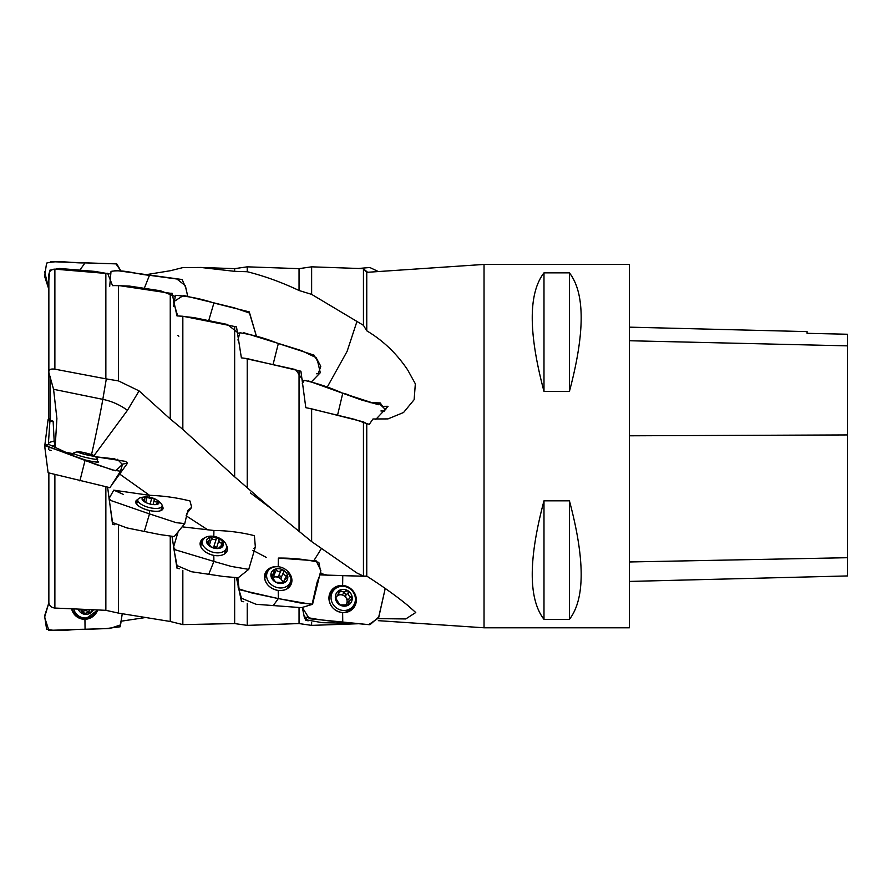 <?xml version="1.0" encoding="UTF-8"?>
<svg xmlns="http://www.w3.org/2000/svg" width="892" height="892" viewBox="0 0 892 892"><rect width="100%" height="100%" fill="white"/><g stroke="black" fill="none" stroke-linecap="round" stroke-linejoin="round"><path stroke-width="1.34" d="M484.033 446.112L484.033 627.79L629.384 627.79L629.384 264.422L484.033 264.422L484.033 446.112M543.986 500.825L569.43 500.825C585.085 559.518 585.085 599.023 569.43 619.349L543.986 619.349C528.332 599.023 528.332 559.518 543.986 500.825L543.986 619.349M543.986 272.863L569.43 272.863C585.085 293.189 585.085 332.705 569.43 391.387L543.986 391.387C528.332 332.705 528.332 293.189 543.986 272.863L543.986 391.387M50.342 418.493L48.123 419.463L50.041 420.723L49.829 421.682L53.13 421.225L54.222 441.997L55.382 445.866M53.141 421.225L48.859 419.608L48.859 289.655M105.858 273.431L107.642 273.264L112.537 285.652L118.446 285.496L118.446 380.895L105.858 378.832L105.858 273.431L54.88 269.139C51.279 269.206 49.272 271.068 48.859 274.703L48.859 372.588L53.565 389.291L56.898 418.471L55.148 447.36M48.859 602.858L48.859 519.623M105.858 487.099L105.858 610.318L54.88 608.054C51.257 607.563 49.25 605.735 48.859 602.557L48.859 473.173M105.858 378.832L54.88 369.177C51.257 368.686 49.25 369.344 48.859 371.139M107.642 487.445L112.537 524.128L114.89 524.786M118.446 526.135L118.446 613.105L105.858 610.318M179.325 568.762L176.962 568.115L172.067 536.739M234.652 578.139L234.652 623.564L182.838 624.601L170.249 621.479L170.249 536.672M182.838 624.601L182.838 570.322M363.445 576.109L366.757 576.109L366.757 423.689L363.445 421.871L363.445 576.109L356.878 572.965L311.631 541.589L271.302 508.685L234.652 476.819L182.838 429.398L170.249 418.972L170.249 293.256L118.446 285.496M182.838 429.398L182.838 316.247L176.962 315.913L172.067 293.234L170.249 293.256M363.445 325.324L366.757 330.809L366.757 272.339L363.445 268.648L363.445 325.324L311.631 294.371L299.043 290.502C281.738 282.307 264.467 276.052 247.24 271.726L234.652 271.335L200.912 267.466L182.838 267.611L170.249 270.744L145.797 274.725M118.446 613.105L170.249 621.479M170.249 418.972L139.085 390.897L127.444 410.331L94.073 455.578M118.446 380.895L139.085 390.897M234.652 623.564L247.24 625.381L247.24 603.393M243.75 601.754L241.386 601.175L236.492 577.916M247.24 487.701L247.24 358.629L241.386 357.848L236.492 326.885L182.838 316.247M234.652 476.819L234.652 326.762M299.043 607.787L299.043 623.564L311.631 625.381L311.631 622.382M308.186 620.81L305.811 620.353L304.105 616.718M311.631 541.589L311.631 408.837L305.811 407.677L300.916 371.217L247.24 358.629M299.043 531.409L299.043 370.949M363.445 421.871L311.631 408.837M378.543 618.647L405.76 618.948L415.761 612.514L407.733 605.412C396.728 596.335 383.069 586.579 366.757 576.109M366.757 423.689L369.344 424.28L372.967 418.984L387.975 418.905L403.563 412.494L414.133 399.683L415.337 383.816L407.733 370.024C396.728 353.578 383.069 340.51 366.757 330.809M247.24 271.726L247.24 266.831L234.652 268.648L200.934 267.466M234.652 271.335L234.652 268.648M311.631 294.371L311.631 266.831L299.043 268.648L247.24 266.831M299.043 290.502L299.043 268.648M356.878 321.689L347.122 351.325L327.174 387.217M375.878 419.363L388.053 406.295L383.649 406.339M385.255 408.77L386.058 408.96M208.026 529.993L186.116 515.777M119.784 474.143L149.588 495.328M321.243 548.792L314.006 560.432M252.871 550.342L266.195 557.344M112.537 522.467L112.537 524.128M176.962 565.439L176.962 568.115M241.386 597.841L241.386 601.175M327.509 575.184L320.83 573.534M305.811 618.323L305.811 620.353M65.919 452.344L73.222 453.66M629.384 581.428L847.4 575.942L847.4 334.244L807.07 333.318L847.4 334.244M629.384 327.152L807.07 331.612L807.07 333.318M569.43 619.349L569.43 500.825M569.43 391.387L569.43 272.863M78.251 609.147A8.697 8.407 111.2 0 0 93.426 609.805A8.719 8.429 -68.8 0 1 78.217 609.147M80.391 609.247L83.558 614.031L85.141 613.317L82.521 612.291A1.572 1.516 -68.8 0 1 82.354 612.514M85.141 613.317L89.813 612.146L86.669 610.875A3.546 3.434 -68.8 0 0 82.521 612.291M89.813 612.146L91.764 611.979L91.965 610.061L91.051 609.704M96.793 609.95A12.533 12.12 -68.8 0 1 73.735 608.946M80.971 617.186L79.031 616.428A12.533 12.12 -68.8 0 1 71.996 608.868M89.501 609.637A1.572 1.516 -68.8 0 1 87.862 611.332M81.83 610.741A6.289 6.077 111.2 0 0 87.015 609.537M351.247 396.405A20.349 20.349 0 0 0 351.024 396.249A8.719 2.297 -165.8 0 0 342.506 393.127M335.414 597.963L337.678 595.466L335.336 597.484L339.819 604.899A8.697 8.128 42.1 0 0 348.226 605.177A8.697 8.128 42.1 0 0 352.217 598.053A8.697 8.128 42.1 0 0 347.735 590.638A8.697 8.128 42.1 0 0 339.328 590.359A8.697 8.128 42.1 0 0 335.336 597.484A8.697 8.128 42.1 0 0 339.819 604.899L348.594 604.888M351.794 599.123L349.185 600.84L348.75 603.672L347.211 605.378M351.024 599.625L352.217 598.053L350.924 596.703L348.304 599.614A3.546 3.312 -137.9 0 1 345.75 595.399A1.572 1.472 -137.9 0 0 343.175 593.86A3.546 3.312 -137.9 0 1 338.481 593.782M348.226 605.177L348.75 603.672M338.949 590.671L343.632 592.02L347.735 590.638L348.382 592.5C347.891 594.774 348.739 596.179 350.924 596.703M337.678 595.466L339.328 590.359M335.347 597.227L336.262 596.224L335.336 597.484A8.719 8.151 -137.9 0 1 347.768 590.627A8.719 8.151 -137.9 0 1 348.259 605.189A8.719 8.151 -137.9 0 1 335.314 597.484M331.043 597.986A12.533 11.719 -137.9 0 1 333.909 589.991A12.533 11.719 -137.9 0 1 351.08 589.69A12.533 11.719 -137.9 0 1 352.518 606.794A12.533 11.719 -137.9 0 1 339.228 609.526A12.533 11.719 -137.9 0 1 331.043 597.986M329.103 600.238A12.533 11.719 -137.9 0 1 329.103 600.138A12.533 11.719 -137.9 0 1 331.969 592.143L333.909 589.991M352.518 606.794L350.578 608.946A12.533 11.719 -137.9 0 1 342.818 612.614M346.063 604.921A3.546 3.312 -137.9 0 1 346.81 603.471L349.251 600.762M345.873 604.809A6.289 5.876 42.1 0 0 337.533 595.622M348.304 599.614A1.572 1.472 -137.9 0 1 349.374 600.639M272.027 577.157L273.677 573.511L270.923 575.485L275.673 582.164A8.697 7.091 24.2 0 0 284.069 582.766A8.697 7.091 24.2 0 0 287.782 576.689A8.697 7.091 24.2 0 0 283.032 569.999A8.697 7.091 24.2 0 0 274.636 569.397A8.697 7.091 24.2 0 0 270.923 575.485A8.697 7.091 24.2 0 0 275.673 582.164L284.069 582.766L284.526 581.64L284.013 582.788M287.659 577.28L284.37 580.123L284.069 582.766M273.677 573.511L274.636 569.397L276.33 570.021C277.758 571.783 279.352 571.895 281.103 570.367L283.032 569.999L283.734 571.828C283.322 574.125 284.225 575.396 286.432 575.63L284.559 579.789M287.782 576.689L286.432 575.63M271.112 576.109L271.792 574.582L270.923 575.485M274.636 569.397L273.9 571.136M270.9 575.485A8.719 7.114 -155.8 0 1 283.054 569.988A8.719 7.114 -155.8 0 1 284.102 582.777A8.719 7.114 -155.8 0 1 270.9 575.485M266.641 576.466A12.533 10.225 -155.8 0 1 267.355 572.185A12.533 10.225 -155.8 0 1 282.987 568.003A12.533 10.225 -155.8 0 1 290.223 582.465A12.533 10.225 -155.8 0 1 277.089 587.527A12.533 10.225 -155.8 0 1 266.641 576.466M264.734 578.941A12.533 10.225 -155.8 0 1 265.415 576.5L267.355 572.185M290.223 582.465L288.283 586.791A12.533 10.225 -155.8 0 1 286.912 588.91M283.779 581.45A3.546 2.888 -155.8 0 1 281.649 579.934A3.546 2.888 -155.8 0 1 281.103 577.67A1.572 1.282 -155.8 0 0 278.471 576.199A3.546 2.888 -155.8 0 1 273.699 575.864A1.572 1.282 -155.8 0 0 272.807 575.44M282.697 582.911A6.289 5.129 24.2 0 0 282.686 582.654A6.289 5.129 24.2 0 0 281.649 579.934A6.289 5.129 24.2 0 0 272.662 577.659M208.226 543.83L209.241 540.652L206.531 541.812L211.571 547.242A8.697 5.419 17.7 0 0 219.934 548.19A8.697 5.419 17.7 0 0 223.323 543.707A8.697 5.419 17.7 0 0 218.284 538.277A8.697 5.419 17.7 0 0 209.921 537.33A8.697 5.419 17.7 0 0 206.531 541.812A8.697 5.419 17.7 0 0 211.571 547.242L217.96 548.257L220.313 547.554L220.134 548.112M223.29 544.053L220.313 547.554L219.99 546.829L219.521 548.279M219.934 548.19L220.313 547.554M209.241 540.652L209.921 537.33L211.616 538.11C213.099 539.916 214.682 540.095 216.366 538.645L218.284 538.277L219.053 539.928C218.73 542.046 219.688 543.083 221.918 543.016L221.071 545.659M223.323 543.707L221.918 543.016M206.944 542.626L207.334 541.366L206.531 541.812M209.921 537.33L209.263 538.824M206.509 541.812A8.719 5.43 -162.3 0 1 218.317 538.266A8.719 5.43 -162.3 0 1 219.956 548.201A8.719 5.43 -162.3 0 1 206.509 541.812M202.272 543.15A12.533 7.805 -162.3 0 1 202.417 540.708A12.533 7.805 -162.3 0 1 216.734 537.073A12.533 7.805 -162.3 0 1 226.312 548.324A12.533 7.805 -162.3 0 1 213.857 552.449A12.533 7.805 -162.3 0 1 202.272 543.15M216.366 538.645L213.745 546.885A1.572 0.981 -162.3 0 1 215.451 546.908A1.572 0.981 -162.3 0 1 216.444 548.056M213.745 546.885A3.546 2.208 -162.3 0 1 211.672 547.298M213.456 547.733A6.289 3.914 17.7 0 0 211.761 547.331M147.514 503.244A8.697 3.256 14.8 0 0 155.821 504.582A8.697 3.256 14.8 0 0 158.843 502.129A8.697 3.256 14.8 0 0 153.491 498.316A8.697 3.256 14.8 0 0 145.184 496.978A8.697 3.256 14.8 0 0 142.162 499.431A8.697 3.256 14.8 0 0 143.913 501.393A8.697 3.256 14.8 0 0 147.514 503.244M144.682 501.895L142.162 499.431A8.719 3.267 -165.2 0 1 146.79 496.922A8.719 3.267 -165.2 0 1 155.643 499.264A8.719 3.267 -165.2 0 1 154.851 504.649A8.719 3.267 -165.2 0 1 142.14 499.431L144.582 499.743L145.184 496.978L151.595 498.639L153.491 498.316L154.327 499.676C154.104 501.427 155.119 502.151 157.371 501.839L158.843 502.129L155.632 504.604M145.184 496.978L144.604 498.104M155.643 499.264A20.349 20.349 0 0 1 160.939 503.3A12.533 4.694 -165.2 0 1 162.065 506.098A12.533 4.694 -165.2 0 1 150.313 507.804A12.533 4.694 -165.2 0 1 137.925 500.947A12.533 4.694 -165.2 0 1 137.825 499.687A12.533 4.694 -165.2 0 1 140.178 497.803A20.349 20.349 0 0 1 146.79 496.922M83.558 454.084A8.697 0.803 13.8 0 0 91.764 455.901A8.697 0.803 13.8 0 0 94.385 456.08A8.697 0.803 13.8 0 0 94.318 455.734A8.697 0.803 13.8 0 0 88.598 453.727A8.697 0.803 13.8 0 0 80.38 451.91A8.697 0.803 13.8 0 0 77.716 451.988A8.697 0.803 13.8 0 0 77.827 452.077A8.697 0.803 13.8 0 0 83.558 454.084M93.415 456.269L94.318 455.734L92.155 455.957M84.584 454.351L88.598 453.727L89.657 455.522M80.079 453.024L80.38 451.91L83.993 454.195M80.38 451.91L79.912 452.556M77.805 452.077A8.719 0.803 -166.2 0 1 77.805 451.709A8.719 0.803 -166.2 0 1 86.268 453.125A8.719 0.803 -166.2 0 1 94.418 455.79A8.719 0.803 -166.2 0 1 87.728 455.121A8.719 0.803 -166.2 0 1 77.805 452.077M94.418 455.79A20.349 20.349 0 0 1 97.641 459.023A12.533 1.16 -166.2 0 1 97.696 459.179A12.533 1.16 -166.2 0 1 86.702 457.663A12.533 1.16 -166.2 0 1 73.623 453.549A12.533 1.16 -166.2 0 1 73.345 453.192A12.533 1.16 -166.2 0 1 73.456 453.08A20.349 20.349 0 0 1 77.805 451.709M49.885 421.682L48.469 442.655L54.189 440.994L48.469 442.644L49.015 444.539M44.923 447.639L44.801 445.509M367.615 272.283L363.992 269.261M358.517 268.481L369.845 267.5L378.353 271.558M71.594 608.846L76.433 616.506L84.941 619.338L97.763 609.983M97.73 609.983A14.094 13.636 -68.8 0 1 71.616 608.846M85.063 629.339L109.828 628.492L120.565 624.902L122.293 613.495L120.119 626.797L105.903 628.604L48.837 630.343L44.6 617.253L48.859 602.814L44.6 615.915L46.596 629.116C59.251 632.339 72.442 628.849 85.063 629.339L84.941 619.338M120.933 621.233L145.797 617.487L120.933 621.233M109.95 487.679L48.123 472.749L44.6 445.532L84.941 459.882C93.27 461.833 97.852 462.502 98.666 461.889L97.25 460.952A14.094 1.305 -166.2 0 1 98.622 461.911A14.094 1.305 -166.2 0 1 82.856 459.358M79.879 480.933L85.063 460.328L112.258 469.917L120.487 471.232L122.55 464.119L127.534 463.149L111.087 485.895M82.164 459.179L84.941 459.882M71.672 454.987A14.094 1.305 -166.2 0 1 72.91 454.976L71.65 454.976M117.409 459.302L122.371 464.453L115.759 470.798L96.113 464.576L44.6 445.186L49.105 444.55L44.6 445.532M127.534 463.149L125.549 461.365L95.567 456.782L114.912 458.889M174.185 536.56L159.858 534.564L126.865 527.908L112.57 522.522L109.047 498.561L111.021 500.579L149.488 513.904L149.365 510.525C157.694 512.086 162.277 511.294 163.091 508.172L162.099 505.931A14.094 5.274 -165.2 0 1 162.946 508.83A14.094 5.274 -165.2 0 1 148.016 510.179A14.094 5.274 -165.2 0 1 135.707 501.616A14.094 5.274 -165.2 0 1 137.87 499.531L135.629 501.984C136.454 505.474 141.025 508.317 149.365 510.525M144.303 531.454L149.488 513.904L176.27 522.69L184.755 523.582L187.866 510.38L191.68 507.336L189.985 500.981C176.973 497.691 163.481 495.807 149.488 495.316L149.421 497.201L149.488 495.316L113.92 490.187M118.803 491.169L113.641 490.344M123.431 494.424L113.786 490.132L109.047 498.561M238.242 577.737L223.78 576.522L191.412 571.716L177.029 565.595L173.527 547.186L175.445 549.84L213.913 561.414L213.79 555.393C222.119 556.418 226.702 554.255 227.516 548.914L226.178 544.767M204.625 537.865L200.053 543.763C200.878 549.416 205.461 553.296 213.79 555.393M226.2 544.845A14.094 8.775 -162.3 0 1 227.047 551.078A14.094 8.775 -162.3 0 1 211.125 554.701A14.094 8.775 -162.3 0 1 200.232 542.526A14.094 8.775 -162.3 0 1 204.513 537.943M208.728 574.337L213.902 561.436L208.728 574.337M213.902 561.436L231.24 566.42L248.734 569.375L255.346 547.041L254.41 535.679C241.398 532.379 227.906 530.651 213.913 530.472L213.79 537.274L213.913 530.484L182.124 526.826L178.132 531.743L173.527 547.175M301.407 607.664L256.06 604.285L241.531 598.264L238.197 587.393M278.337 558.08L316.158 560.834L320.83 570.534L312.579 604.23L300.013 602.925L275.405 597.963L250.964 592.745L239.056 588.921L237.896 577.971L238.186 587.382L239.87 589.802L278.337 598.599L312.055 604.453L317.151 582.075L320.83 572.642L318.834 562.361C305.822 559.34 292.331 557.913 278.337 558.08L278.215 566.755C269.875 566.353 265.303 569.698 264.478 576.789C265.303 584.104 269.886 588.664 278.215 590.482C286.544 590.883 291.127 587.538 291.94 580.436L287.302 570.925M287.748 571.382A14.094 11.496 -155.8 0 1 290.547 585.408A14.094 11.496 -155.8 0 1 273.498 589.099A14.094 11.496 -155.8 0 1 264.957 573.891A14.094 11.496 -155.8 0 1 277.3 566.688M278.326 598.599L273.153 605.724L278.337 598.599L278.215 590.482M278.215 566.755L278.337 558.091M355.339 623.43L369.968 624.723L378.71 617.063L385.255 588.341L378.621 617.922L368.708 624.634L309.29 618.713L302.299 607.407L304.295 616.907C317.139 619.561 329.962 621.3 342.762 622.114L355.339 623.43L322.168 622.672L307.484 620.063M328.914 598.119C329.728 606.437 334.31 611.276 342.639 612.637C350.98 612.38 355.551 608.143 356.365 599.937C355.551 591.63 350.969 586.791 342.639 585.42C334.299 585.687 329.728 589.913 328.914 598.119M342.639 585.453A14.094 13.179 -137.9 0 1 355.54 595.332A14.094 13.179 -137.9 0 1 351.292 610.128A14.094 13.179 -137.9 0 1 333.798 608.812A14.094 13.179 -137.9 0 1 330.72 591.552A14.094 13.179 -137.9 0 1 342.639 585.453L342.762 575.663L320.707 574.916L367.125 576.332L342.762 575.663L342.639 585.42M342.751 622.125L337.589 622.828L342.751 622.125L342.639 612.637M304.295 616.907L306.982 619.394M109.259 273.877L94.797 271.402L59.307 268.447L49.751 270.22L48.859 280.121M44.6 271.581L48.859 289.354L44.6 276.275L46.596 263.095C59.251 259.884 72.442 263.363 85.063 262.872L79.879 270.086M85.052 262.884L115.971 263.876L120.933 270.978L116.785 263.898L50.576 261.657M174.364 296.166L160.515 290.781L129.373 286.064L114.89 285.585M109.671 286.533L111.021 271.391C123.676 269.183 136.866 274.312 149.488 275.293L144.303 288.272M149.477 275.305L176.917 279.018L185.369 285.696L187.733 296.367L185.692 287.469L182.102 279.519L115.001 270.343M238.632 333.374L227.404 324.465L193.809 317.585L179.325 316.047M173.594 306.424L175.445 295.33C188.29 296.211 201.113 298.764 213.913 303.001L208.728 320.585M213.902 303.024L249.292 311.899L256.405 336.173L249.459 313.025L234.484 307.885L183.473 295.442L173.449 301.886L177.709 315.958M303.068 380.494L295.709 369.6L243.75 358.16M237.919 340.019L239.87 332.772C252.715 334.745 265.537 338.324 278.337 343.52L314.006 355.127L317.663 361.372L320.284 372.722L311.587 381.687M278.337 343.52L273.153 364.148M367.638 423.89L354.302 419.273L308.186 408.146M302.31 383.56L304.295 380.36C317.139 383.248 329.962 387.541 342.762 393.227L378.286 404.723L380.204 402.928L385.255 409.896M342.762 393.227L337.589 415.048M48.859 583.145L48.859 589.612M48.469 449.546L49.082 447.383M51.145 450.482L49.484 450.036M116.997 490.756L113.786 490.187M48.592 305.532L48.859 302.6M48.859 309.067L48.469 307.528M178.846 336.228L177.965 335.515M243.85 332.749L301.596 350.634L316.114 357.647L320.786 366.277L318.254 373.659M318.232 373.659L316.47 373.759M308.275 380.884L361.327 399.917L374.941 403.697L379.234 403.597L385.255 409.328M384.385 411.056L380.929 410.978M50.409 376.703L50.409 419.954M50.342 419.931L50.342 376.48M54.88 269.139L54.88 369.177M54.88 474.979L54.88 608.054M127.444 410.331A62.34 62.083 0 0 0 102.814 399.36A32.703 0.602 -78.4 0 1 91.519 454.597M53.565 389.291L102.814 399.36L106.326 378.877M847.4 557.712L629.384 561.971M847.4 434.939L629.384 435.798M847.4 345.851L629.384 340.744M348.382 592.5L345.75 595.399M345.795 590.95L343.175 593.86M341.023 590.794L338.514 593.559M283.734 571.828L281.103 577.67M281.103 570.367L278.471 576.199M276.33 570.021L273.699 575.864M219.053 539.928L216.466 548.067M211.616 538.11L209.43 544.99M157.371 501.839L156.925 503.523M154.327 499.676L153.045 504.549M142.887 499.498L142.72 500.156M151.595 498.639L150.157 504.047M146.879 497.87L145.664 502.441M86.736 453.917L86.513 454.842M82.075 452.891L81.897 453.604M87.706 617.721A13.726 13.28 -68.8 0 1 76.121 616.216M80.369 616.952A12.689 12.276 -68.8 0 1 72.096 610.44M225.542 550.754A13.726 8.552 -162.3 0 1 225.866 552.862M200.154 544.666A13.726 8.552 -162.3 0 1 201.648 543.15M290.268 582.376A13.726 11.195 -155.8 0 1 289.644 586.657M264.612 575.396A13.726 11.195 -155.8 0 1 267.399 572.095M288.506 586.289A12.689 10.347 -155.8 0 1 287.692 588.419M264.589 578.027A12.689 10.347 -155.8 0 1 265.638 576.009M354.503 603.672A13.726 12.834 -137.9 0 1 350.523 610.652M330.274 592.366A13.726 12.834 -137.9 0 1 336.819 587.694M351.381 608.054A12.689 11.864 -137.9 0 1 346.23 612.369M329.003 596.804A12.689 11.864 -137.9 0 1 332.772 591.251M299.043 623.564L247.24 625.381M358.517 623.731L311.631 625.381M378.353 620.665L484.033 627.79M366.757 272.339L484.033 264.422M363.445 268.648L311.631 266.831M271.335 508.708L250.474 492.975M82.109 613.484L83.435 613.997M283.099 582.944L284.381 580.112M202.417 540.708L200.622 546.361M226.312 548.324L224.516 553.965M137.825 499.687L136.621 504.203M162.065 506.098L160.861 510.625M144.169 501.46L144.705 499.475M158.475 503.712L158.821 502.386M73.345 453.192L72.787 455.433M97.696 459.179L96.972 462.112M48.112 419.463L44.778 445.599M52.45 446.112L55.148 444.852M69.721 454.206L72.954 454.786M49.093 444.55L69.877 454.184M71.026 454.407L72.954 454.775M79.667 458.187L83.045 459.413M109.872 487.79L120.487 471.232M186.595 513.792L191.68 507.336M174.23 536.583L184.755 523.571M177.675 532.312L177.742 533.338M238.253 577.737L248.734 569.364M253.852 548.558L255.346 547.03M301.418 607.686L312.066 604.453M370.526 402.649L380.204 402.928"/></g></svg>
